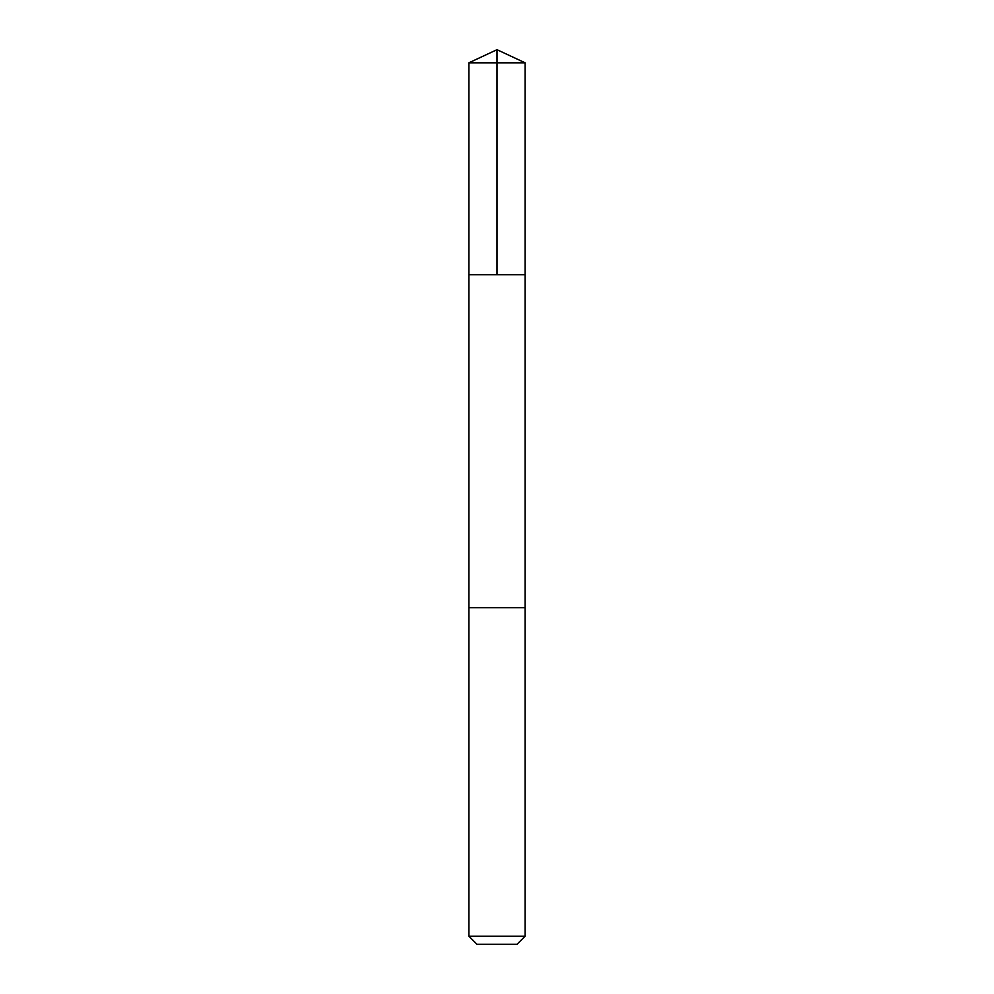 <?xml version="1.0" encoding="UTF-8"?>
<svg xmlns="http://www.w3.org/2000/svg" width="994" height="994" viewBox="0 0 994 994"><rect width="100%" height="100%" fill="white"/><g stroke="black" fill="none" stroke-linecap="round" stroke-linejoin="round"><path stroke-width="1.49" d="M468.882 274.679L525.118 274.679L525.118 62.808L468.882 62.808L468.882 274.679L525.118 274.679L525.118 607.719L468.882 607.719L468.882 274.679M509.81 607.719L468.882 607.719L468.882 936.186L525.118 936.186L525.118 607.719L509.81 607.719M525.118 936.186L517.004 944.3L476.996 944.3L468.882 936.186M497 274.679L497 49.7L468.882 62.808M497 49.7L525.118 62.808"/></g></svg>
